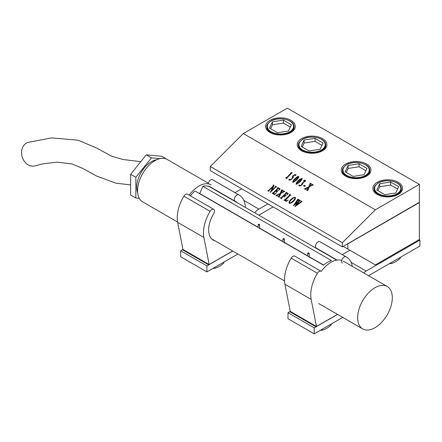 <?xml version="1.0" encoding="UTF-8"?>
<svg xmlns="http://www.w3.org/2000/svg" width="442" height="442" viewBox="0 0 442 442"><rect width="100%" height="100%" fill="white"/><g stroke="black" fill="none" stroke-linecap="round" stroke-linejoin="round"><path stroke-width="0.66" d="M295.007 198.629L294.902 197.668L293.681 197.856L291.306 199.74L289.477 202.066L289.549 203.011L290.88 202.79L293.134 200.983L295.013 198.646L294.908 197.685M289.361 202.795L290.886 202.806L293.14 201L295.013 198.646M288.93 202.944L289.256 203.309L289.04 201.867L290.775 199.464L293.482 197.535L295.25 197.386L295.427 198.817L293.759 201.165L291.168 203.066L289.256 203.309L289.046 201.883L290.781 199.48L293.488 197.552L295.256 197.403L295.543 197.729M295.256 197.403L295.543 197.723M419.353 184.38L287.322 108.152L243.31 133.561L375.341 209.79L342.335 242.719L342.335 246.89L419.353 202.281L419.353 184.38L375.341 209.79M243.31 133.561L210.298 166.49L342.335 242.719M290.659 172.977L292.245 172.618L286.858 178.027L286.814 178.645L285.67 177.982L286.422 177.811L290.14 174.137L291.057 173.098L290.764 172.844L292.25 172.634M285.83 177.828L287.073 177.225L291.029 172.993M293.532 176.076L293.466 177.143L291.488 179.43L289.83 180.181L288.847 179.706L289.366 179.071L289.759 179.822L291.692 178.927L292.681 176.888L292.239 176.286L295.035 174.413L296.123 175.043L295.234 175.656L294.322 175.126L293.355 175.778L293.532 176.065M288.853 179.723L289.079 180.121L288.847 179.706L289.659 179.148M289.637 179.408L289.764 179.833L290.593 179.734L291.698 178.938L292.687 176.905M292.676 182.104L293.063 180.905L294.77 178.817L298.074 176.424L298.759 176.391L298.715 177.408L296.814 179.844L293.582 182.22L292.814 182.27L293.057 180.888L296.599 177.22L298.068 176.408L298.891 176.535M296.168 184.203L296.405 182.828L298.118 180.734L299.952 179.154L302.107 178.314L302.063 179.341L300.168 181.778L296.93 184.154L296.024 184.038M303.345 181.038L304.555 180.231L305.361 180.203L305.472 180.955L303.206 182.795L302.284 184.601L300.753 185.739L299.101 185.894L299.024 185.143L299.51 184.938L299.764 185.706L301.45 184.916L302.245 183.795L302.013 182.966L303.466 182.48L304.709 181.137L304.615 180.662L303.334 180.916L304.549 180.22L305.544 180.397M299.101 185.894L298.825 185.513L299.295 184.971L299.77 185.717L301.455 184.933L302.256 183.811L302.09 183.021M302.024 182.971L304.162 181.933L304.626 180.679M303.637 185.817L304.273 185.181L305.428 185.85L304.792 186.485L303.637 185.817M311.499 185.646L309.45 186.739L307.676 190.69L306.378 189.938L307.328 189.43L308.522 187.231L305.908 188.651L305.532 189.452L304.455 188.828L308.726 186.878L310.218 183.181L311.621 183.988L310.831 184.286L309.643 186.375L311.886 185.165L312.234 184.342L313.306 184.966L311.499 185.646M307.72 190.126L307.831 190.535M304.472 188.839L308.731 186.894L310.223 183.198L311.61 183.999M309.643 186.375L311.892 185.176L312.24 184.358L313.301 184.971M273.167 185.088L274.145 185.408L271.725 190.74L275.604 186.773L275.57 186.231L276.626 186.839L275.206 187.574L270.405 192.369L272.913 186.59L268.808 190.778L268.846 191.325L267.791 190.712L268.543 190.557L273.173 186.021L273.167 185.088L273.178 186.038L268.554 190.574L267.797 190.729M271.725 190.74L275.018 187.48L275.521 186.447M268.808 190.778L269.007 191.182M279.228 188.828L278.394 188.353L276.145 190.596L277.305 191.038L278.195 190.48L276.211 192.458L276.703 191.535L275.836 190.905L273.515 193.248L274.526 194.005L276.173 193.303L274.482 194.574L272.145 193.226L273.007 193.01L277.289 188.784L277.847 187.541L280.178 188.889L278.968 190.154L279.482 189.077L279.228 188.828L279.399 189.441L278.885 190.121M276.134 192.425L276.709 191.552L276.504 191.287M273.449 193.414L274.532 194.021L276.178 193.32M272.15 193.242L273.587 192.491L277.294 188.795L277.803 187.773M282.985 192.237L280.935 193.331L279.162 197.281L277.863 196.53L278.814 196.016L280.007 193.823L277.394 195.237L277.018 196.044L275.946 195.419L280.211 193.469L281.703 189.767L283.107 190.579L282.316 190.878L281.129 192.966L283.372 191.751L283.72 190.933L284.792 191.552L282.985 192.237M279.206 196.712L279.327 197.138M275.952 195.436L280.217 193.486L281.72 190.386L281.548 189.927M281.129 192.966L283.377 191.767L283.56 191.088M287.272 193.474L286.604 193.088L284.361 195.325L285.35 195.646L286.178 195.137L284.245 197.066L284.714 196.204L284.013 195.673L281.681 198.044L281.653 198.718L280.355 197.966L281.797 197.209L286.018 192.95L286.051 192.281L288.306 193.585L287.085 194.85L287.538 193.762L287.272 193.474L287.543 193.773L287.013 194.817M284.173 197.033L284.571 196.005M281.593 198.281L281.814 198.58M280.361 197.983L281.803 197.226L286.024 192.966L286.002 192.497M287.079 200.591L288.134 200.022L286.328 201.414L283.979 200.06L284.758 199.894L289.107 195.629L289.676 194.375L291.051 195.165L290.118 195.353L285.366 200.226L286.482 200.784L288.129 200.022M283.985 200.077L285.433 199.314L289.112 195.646L289.637 194.596M285.372 200.243L286.488 200.795L287.085 200.607M296.477 205.193L301.024 201.745L301.201 201.038L302.101 201.546L294.952 206.602L297.814 202.513L293.405 205.707L297.875 199.104L298.996 199.756L298.201 200.082L295.018 204.348L298.239 201.928L299.311 199.939L300.494 200.618L299.643 200.961L296.477 205.193L301.019 201.729L301.195 201.022L302.09 201.552M293.411 205.723L297.742 199.784L297.72 199.259M295.018 204.348L298.245 201.939L299.157 200.093M296.173 184.22L296.411 182.839L298.123 180.75L299.958 179.17L302.113 178.33M296.438 183.944L297.781 183.331L299.919 181.358L301.914 178.872L301.3 178.69L296.687 183.098L296.438 183.944L297.77 183.314L301.433 179.656L301.825 178.59M293.096 182.021L294.427 181.397L296.571 179.424L298.565 176.933L297.947 176.75L293.333 181.165L293.085 182.01L294.422 181.38L298.079 177.723L298.477 176.651M303.643 185.833L304.278 185.198L305.433 185.867M299.107 185.911L298.831 185.53M310.234 183.8L310.069 183.353L310.234 183.8M308.522 187.231L306.776 189.845M307.726 190.137L307.836 190.552L307.726 190.137M289.643 179.419L289.764 179.833L289.643 179.419M292.25 176.297L295.041 174.43L296.129 175.06M269.952 120.351A14.84 8.564 0 0 0 269.952 132.462A14.84 8.564 0 0 0 290.935 132.462L290.935 132.462A14.84 8.564 0 0 0 290.935 120.351A14.84 8.564 0 0 0 269.952 120.351M301.588 138.617A14.84 8.564 0 0 0 301.588 150.733A14.84 8.564 0 0 0 322.572 150.733L322.572 150.733A14.84 8.564 0 0 0 322.572 138.617A14.84 8.564 0 0 0 301.588 138.617M366.584 176.143L366.584 176.143A14.84 8.564 0 0 0 366.584 164.026A14.84 8.564 0 0 0 345.6 164.026A14.84 8.564 0 0 0 345.6 176.143A14.84 8.564 0 0 0 366.584 176.143L366.584 176.143M398.225 194.408L398.225 194.408A14.84 8.564 0 0 0 398.225 182.292A14.84 8.564 0 0 0 377.241 182.292A14.84 8.564 0 0 0 377.241 194.408A14.84 8.564 0 0 0 398.225 194.408L398.225 194.408M210.298 166.49L210.298 170.656L342.335 246.89M266.83 126.804C266.393 125.313 267.758 123.384 270.918 121.025C278.753 116.025 294.665 119.865 294.052 126.804A13.614 7.857 0 0 1 290.068 132.362A13.614 7.857 0 0 1 275.233 134.07A13.614 7.857 0 0 1 266.83 126.804L266.83 127.406A13.614 7.857 0 0 0 270.399 132.716M290.482 132.716A13.614 7.857 0 0 0 294.052 127.406A13.614 7.857 0 0 0 294.046 127.108M298.466 145.075C298.035 143.578 299.4 141.65 302.555 139.291C310.394 134.291 326.307 138.131 325.693 145.075A13.614 7.857 0 0 1 321.704 150.634A13.614 7.857 0 0 1 306.87 152.335A13.614 7.857 0 0 1 298.466 145.075L298.466 145.672A13.614 7.857 0 0 0 302.041 150.982M322.119 150.982A13.614 7.857 0 0 0 325.693 145.672A13.614 7.857 0 0 0 325.682 145.374M366.131 176.391A13.614 7.857 0 0 0 369.705 171.082A13.614 7.857 0 0 0 369.694 170.783M342.478 170.485C342.047 168.988 343.412 167.059 346.567 164.7C354.407 159.7 370.313 163.54 369.705 170.485A13.614 7.857 0 0 1 365.716 176.043A13.614 7.857 0 0 1 350.882 177.745A13.614 7.857 0 0 1 342.478 170.485L342.478 171.082A13.614 7.857 0 0 0 346.053 176.391M397.772 194.657A13.614 7.857 0 0 0 401.342 189.353A13.614 7.857 0 0 0 401.336 189.049M374.12 188.751C373.683 187.253 375.048 185.325 378.208 182.971C386.048 177.966 401.955 181.811 401.342 188.751A13.614 7.857 0 0 1 397.358 194.309A13.614 7.857 0 0 1 382.523 196.01A13.614 7.857 0 0 1 374.12 188.751L374.12 189.353A13.614 7.857 0 0 0 377.695 194.657M309.151 150.987L320.085 149.297L323.014 142.981L315.008 138.363L304.079 140.053L301.146 146.363L309.151 150.987M353.164 176.397L364.097 174.706L367.026 168.391L359.02 163.772L348.092 165.463L345.158 171.772L353.164 176.397M384.805 194.662L395.734 192.972L398.662 186.657L390.662 182.038L379.728 183.728L376.799 190.043L384.805 194.662M304.079 140.053L304.079 143.053L302.245 146.998M315.008 138.363L315.008 141.363L304.079 143.053M321.914 145.352L315.008 141.363M348.092 165.463L348.092 168.463L346.257 172.408M359.02 163.772L359.02 166.772L348.092 168.463M365.926 170.761L359.02 166.772M379.728 183.728L379.728 186.728L377.899 190.673M390.662 182.038L390.662 185.038L379.728 186.728M397.568 189.027L390.662 185.038M277.51 132.716L288.444 131.025L291.372 124.716L283.372 120.097L272.438 121.788L269.51 128.097L277.51 132.716M283.372 120.097L283.372 123.097L272.438 124.788L270.609 128.732M290.272 127.081L283.372 123.097M272.438 121.788L272.438 124.788M343.213 246.382L375.341 264.929L419.353 239.52L419.353 202.552L347.837 243.84L347.837 249.045M276.145 190.596L277.311 191.049L278.2 190.496M277.692 187.712L280.189 188.905M294.869 206.563L297.82 202.53M297.726 199.276L299.002 199.767M299.162 200.11L300.499 200.635M277.869 196.541L278.819 196.033L280.007 193.823M281.554 189.938L281.72 190.386L281.709 189.784L283.112 190.596M283.571 191.104L284.797 191.568M289.714 194.944L289.643 194.613L289.714 194.944M289.527 194.546L291.057 195.182M284.361 195.325L285.355 195.662L286.184 195.154M285.902 192.452L288.311 193.596M273.322 184.933L274.139 185.413M275.609 186.789L275.526 186.458L275.609 186.789M275.421 186.397L276.631 186.855M270.327 192.336L272.913 186.59M268.813 190.795L268.902 191.121L268.813 190.795M366.186 271.068L419.9 240.056L419.165 239.63L419.9 240.056L419.9 246.056L368.545 275.703L419.9 246.056L419.9 240.056L366.186 271.068L351.108 262.36L366.186 271.068A12.254 7.072 -60 0 0 363.711 272.913A12.254 7.072 -60 0 1 366.186 271.068M342.279 254.598L349.865 250.216L342.279 254.598M342.721 317.384L314.201 333.848L314.201 327.848L315.98 326.82L289.764 311.687L315.98 326.82L314.201 327.848L287.985 312.709L289.764 311.687L287.985 312.709L287.985 318.715L287.985 312.709L314.201 327.848L314.201 333.848L287.985 318.715L314.201 333.848L342.721 317.384M316.455 326.599L315.98 327.019L316.455 326.494L311.157 299.4A29.653 17.116 -60 0 1 317.406 273.278A3.674 2.122 -60 0 1 321.014 271.266A3.674 2.122 -60 0 0 317.406 273.278L291.19 258.145A3.674 2.122 -60 0 1 294.797 256.133L321.014 271.266L294.797 256.133A3.674 2.122 -60 0 0 291.19 258.145A29.653 17.116 -60 0 0 284.941 284.267A29.653 17.116 -60 0 1 291.19 258.145L317.406 273.278A29.653 17.116 -60 0 0 311.157 299.4L284.941 284.267L290.228 311.361L316.444 326.494L311.157 299.4L284.941 284.267L290.228 311.361L316.444 326.494L337.478 314.356L316.455 326.599L337.566 314.411L316.455 326.599M290.239 311.466L289.902 311.765L290.239 311.466M318.163 249.448A22.299 12.873 120 0 0 317.019 248.52A22.299 12.873 120 0 1 318.163 249.448M316.24 248.072A3.674 2.122 -60 0 1 316.174 248.034A3.674 2.122 -60 0 1 316.146 243.846A3.674 2.122 -60 0 1 319.787 241.636A29.653 17.116 -60 0 1 320.312 241.918L346.528 257.051A29.653 17.116 -60 0 1 352.302 266.327A29.653 17.116 -60 0 0 346.528 257.051A29.653 17.116 -60 0 0 346.003 256.769A29.653 17.116 -60 0 1 346.528 257.051L320.312 241.918A29.653 17.116 -60 0 0 319.787 241.636A3.674 2.122 -60 0 0 316.146 243.846A3.674 2.122 -60 0 0 316.174 248.034L337.014 260.062L316.174 248.034A3.674 2.122 -60 0 0 316.24 248.072M342.39 263.172A3.674 2.122 -60 0 1 342.362 258.984A3.674 2.122 -60 0 1 346.003 256.769L319.787 241.636L346.003 256.769A3.674 2.122 -60 0 0 342.362 258.984A3.674 2.122 -60 0 0 342.39 263.172M321.964 330.246L320.257 330.356L321.964 330.246C325.03 329.566 328.102 327.793 331.168 324.936C328.102 327.793 325.03 329.566 321.964 330.246L321.964 329.367L321.964 330.246M331.168 324.058L331.168 324.936L331.168 324.058M400.303 257.371L400.303 258.227C397.236 261.089 394.17 262.857 391.098 263.543L389.43 263.647L391.098 263.543L391.098 262.686L391.098 263.543C394.17 262.857 397.236 261.089 400.303 258.227L400.303 257.371M140.788 161.673L122.876 159.49L111.257 156.02L96.5 147.982L78.074 140.197L51.576 137.91L28.084 142.385A12.254 9.917 72.8 0 0 23.034 159.092A12.254 9.917 72.8 0 0 35.31 165.8L42.874 163.855L57.344 162.153L71.891 163.91L82.814 168.457L96.19 175.861L115.992 183.192L130.666 184.916M139.318 198.375L135.86 198.066L130.666 195.066L130.666 174.27L146.258 154.871L161.855 156.264L167.048 159.374M135.86 198.066L135.86 177.27L130.666 174.27M135.86 177.27L151.457 157.871L146.258 154.871M151.457 157.871L159.905 158.628M156.672 159.75A20.829 12.028 120 0 0 144.396 167.816A20.829 12.028 120 0 0 137.683 192.64M208.309 183.192L167.175 159.446A24.503 14.15 120 0 0 146.617 167.905A24.503 14.15 120 0 0 142.672 201.889L177.596 222.055M211.188 184.855A24.503 14.15 120 0 0 190.624 193.314A24.503 14.15 120 0 0 189.187 195.16M199.629 193.668L202.922 186.364L331.489 260.592A22.056 12.735 120 0 0 327.5 262.299A22.056 12.735 120 0 0 323.516 265.194L194.95 190.966A22.056 12.735 120 0 0 191.458 194.59A22.056 12.735 120 0 0 190.436 195.878M336.655 260.123L209.961 186.977A22.056 12.735 120 0 0 202.922 186.364M323.654 265.078L309.179 256.719M307.709 255.868L284.399 242.415M282.93 241.564L259.62 228.111M258.15 227.26L199.801 193.568M341.771 260.426A24.503 14.15 120 0 0 322.66 269.543A24.503 14.15 120 0 0 321.207 271.405M383.286 320.478A24.503 14.15 120 0 0 387.231 286.493A24.503 14.15 120 0 0 366.672 294.952A24.503 14.15 120 0 0 362.727 328.936A24.503 14.15 120 0 0 383.286 320.478M283.145 238.686A0.735 0.425 0 0 0 282.93 238.989A0.735 0.425 0 0 0 283.383 239.382A0.735 0.425 0 0 0 284.184 239.288A0.735 0.425 0 0 0 284.399 238.989A0.735 0.425 0 0 0 283.946 238.597A0.735 0.425 0 0 0 283.145 238.686M307.925 252.995A0.735 0.425 0 0 0 307.709 253.294A0.735 0.425 0 0 0 308.162 253.686A0.735 0.425 0 0 0 308.964 253.592A0.735 0.425 0 0 0 309.179 253.294A0.735 0.425 0 0 0 308.726 252.901A0.735 0.425 0 0 0 307.925 252.995M259.404 224.984A0.735 0.425 0 0 0 259.62 224.685A0.735 0.425 0 0 0 259.167 224.293A0.735 0.425 0 0 0 258.366 224.381A0.735 0.425 0 0 0 258.15 224.685A0.735 0.425 0 0 0 258.603 225.077A0.735 0.425 0 0 0 259.404 224.984M258.896 209.121L267.907 203.917L258.896 209.121L243.818 200.419L258.896 209.121A12.254 7.072 -60 0 0 254.691 212.801A12.254 7.072 -60 0 1 258.896 209.121M234.989 192.651L241.691 188.784L234.989 192.651M273.106 206.917L258.896 215.127A4.901 2.829 120 0 0 258.808 215.177A4.901 2.829 120 0 1 258.896 215.127L273.106 206.917M237.879 254.028L206.911 271.907L206.911 265.902L208.69 264.88L182.474 249.741L208.69 264.88L206.911 265.902L180.695 250.769L182.474 249.741L180.695 250.769L180.695 256.769L180.695 250.769L206.911 265.902L206.911 271.907L180.695 256.769L206.911 271.907L237.879 254.028M209.165 264.659L208.69 265.078L209.165 264.548L203.867 237.459A29.653 17.116 -60 0 1 210.116 211.337A3.674 2.122 -60 0 1 213.724 209.326A3.674 2.122 -60 0 1 213.657 213.679A22.299 12.873 120 0 0 213.265 240.1A22.299 12.873 120 0 0 215.033 240.84A22.299 12.873 120 0 1 213.265 240.1A22.299 12.873 120 0 1 213.657 213.679A3.674 2.122 -60 0 0 213.724 209.326A3.674 2.122 -60 0 0 210.116 211.337L183.9 196.198A3.674 2.122 -60 0 1 187.507 194.187L213.724 209.326L187.507 194.187A3.674 2.122 -60 0 0 183.9 196.198A29.653 17.116 -60 0 0 177.651 222.32A29.653 17.116 -60 0 1 183.9 196.198L210.116 211.337A29.653 17.116 -60 0 0 203.867 237.459L177.651 222.32L182.938 249.415L209.154 264.554L232.636 251.001L209.165 264.659L232.73 251.05L209.165 264.659M182.949 249.52L182.612 249.818L182.949 249.52M208.171 183.817A3.674 2.122 -60 0 1 209.917 180.518A3.674 2.122 -60 0 1 212.497 179.69A29.653 17.116 -60 0 1 213.022 179.971L239.238 195.11A29.653 17.116 -60 0 1 245.349 207.408A29.653 17.116 -60 0 0 239.238 195.11A29.653 17.116 -60 0 0 238.713 194.828A29.653 17.116 -60 0 1 239.238 195.11L213.022 179.971A29.653 17.116 -60 0 0 212.497 179.69A3.674 2.122 -60 0 0 209.917 180.518A3.674 2.122 -60 0 0 208.171 183.817M237.089 202.64A22.299 12.873 120 0 0 235.564 201.475A22.299 12.873 120 0 0 235.166 201.265A3.674 2.122 -60 0 1 235.1 201.226A3.674 2.122 -60 0 1 235.072 197.038A3.674 2.122 -60 0 1 238.713 194.828L212.497 179.69L238.713 194.828A3.674 2.122 -60 0 0 235.072 197.038A3.674 2.122 -60 0 0 235.1 201.226A3.674 2.122 -60 0 0 235.166 201.265A22.299 12.873 120 0 1 235.564 201.475A22.299 12.873 120 0 1 237.089 202.64M214.674 268.305L212.967 268.41L214.674 268.305C217.74 267.62 220.812 265.852 223.879 262.99C220.812 265.852 217.74 267.62 214.674 268.305L214.674 267.427L214.674 268.305M223.879 262.112L223.879 262.99L223.879 262.112M182.938 249.415L209.154 264.554L203.867 237.459L177.651 222.32L182.938 249.415M302.803 139.318A13.122 7.575 0 0 0 302.803 150.031A13.122 7.575 0 0 0 321.362 150.031A13.122 7.575 0 0 0 321.362 139.318A13.122 7.575 0 0 0 302.803 139.318M365.368 175.441A13.122 7.575 0 0 0 365.368 164.728A13.122 7.575 0 0 0 346.815 164.728A13.122 7.575 0 0 0 346.815 175.441A13.122 7.575 0 0 0 365.368 175.441M397.01 193.707A13.122 7.575 0 0 0 397.01 182.994A13.122 7.575 0 0 0 378.451 182.994A13.122 7.575 0 0 0 378.451 193.707A13.122 7.575 0 0 0 397.01 193.707M289.72 131.766A13.122 7.575 0 0 0 289.72 121.047A13.122 7.575 0 0 0 271.161 121.047A13.122 7.575 0 0 0 271.161 131.766A13.122 7.575 0 0 0 289.72 131.766M325.693 145.075L325.693 145.672M369.705 170.485L369.705 171.082M401.342 188.751L401.342 189.353M294.052 126.804L294.052 127.406M211.74 238.934L284.554 280.974M343.219 261.084L387.231 286.493M318.715 303.527L362.727 328.936M282.93 238.989L282.93 241.763M284.399 238.989L284.399 242.989M307.709 253.294L307.709 256.067M309.179 253.294L309.179 257.294M259.62 224.685L259.62 228.685M258.15 224.685L258.15 227.459M208.884 186.093L235.1 201.226L208.884 186.093"/></g></svg>

